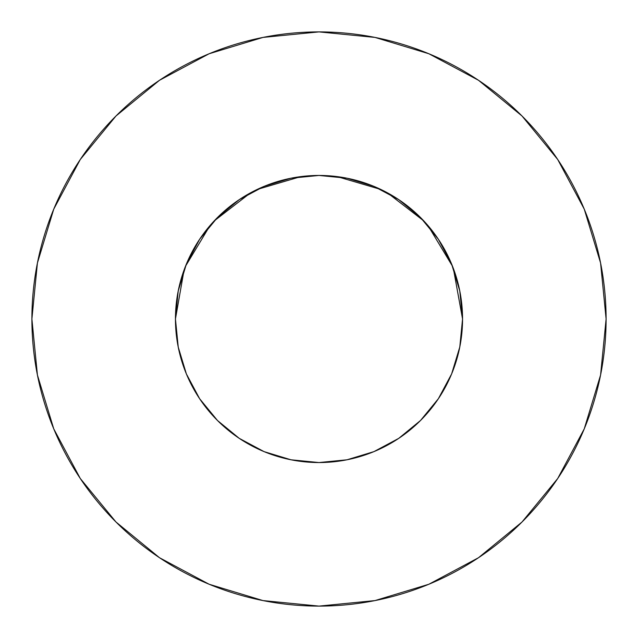 <?xml version="1.0" encoding="UTF-8"?>
<svg xmlns="http://www.w3.org/2000/svg" width="638" height="638" viewBox="0 0 638 638"><rect width="100%" height="100%" fill="white"/><g stroke="black" fill="none" stroke-linecap="round" stroke-linejoin="round"><path stroke-width="0.96" d="M452.143 372.656L454.495 366.411L451.616 373.956L459.791 347.008L462.55 319A143.55 143.55 0 0 1 319 462.55A143.55 143.55 0 0 1 175.45 319A143.55 143.55 0 0 1 319 175.45A143.55 143.55 0 0 1 462.55 319L459.791 290.992L451.624 264.068L438.354 239.25L420.506 217.494L398.75 199.646L373.932 186.376L347.008 178.209L319 175.45L290.992 178.209L264.068 186.376L239.25 199.646L217.494 217.494L199.646 239.25L186.376 264.068L178.209 290.992L175.45 319L178.249 347.231M31.9 319A287.1 287.1 0 0 1 319 31.9A287.1 287.1 0 0 1 606.1 319A287.1 287.1 0 0 1 319 606.1A287.1 287.1 0 0 1 31.9 319L37.419 375.008L53.752 428.872L80.284 478.508L115.988 522.012L159.492 557.716L209.128 584.249L262.992 600.581L319 606.1L375.008 600.581L428.872 584.249L478.508 557.716L522.012 522.012L557.716 478.508L584.249 428.872L600.581 375.008L606.1 319L600.581 262.992L584.249 209.128L557.716 159.492L522.012 115.988L478.508 80.284L428.872 53.752L375.008 37.419L319 31.9L262.992 37.419L209.128 53.752L159.492 80.284L115.988 115.988L80.284 159.492L53.752 209.128L37.419 262.992L31.9 319M323.107 175.506L319.048 175.45L323.107 175.506M458.897 351.163L460.325 344.185M438.402 398.678L439.279 397.346M314.893 462.494L319 462.55L347.008 459.791L373.932 451.624L398.758 438.354L420.506 420.506L438.354 398.75L451.624 373.932M239.17 438.306L264.068 451.624L290.992 459.791L318.952 462.55L323.107 462.494M217.47 420.482L219.352 422.332M183.505 366.419L185.116 370.782M217.51 420.522L217.973 420.984L217.51 420.522M179.103 351.163L177.675 344.185M454.495 366.419L452.884 370.782M337.047 176.59L380.878 189.47M387.338 192.756L423.919 221.027M428.026 225.621L452.517 266.277M453.355 268.439L462.55 318.976M175.45 318.976L184.063 270.018M185.483 266.277L209.974 225.621M214.081 221.027L250.662 192.756M257.122 189.47L300.953 176.59M557.716 159.492L522.012 115.988L478.58 80.34M159.492 80.284L115.988 115.988L80.34 159.42M80.284 478.508L115.988 522.012L159.42 557.66M478.508 557.716L522.012 522.012L557.66 478.58M199.646 398.75L217.494 420.506L239.25 438.354L217.494 420.506L199.646 398.75L186.376 373.932L178.209 347.008M398.75 438.354L420.506 420.506L438.354 398.75M438.354 239.25L420.506 217.494L398.75 199.646M239.25 199.646L217.494 217.494L199.646 239.25"/></g></svg>

